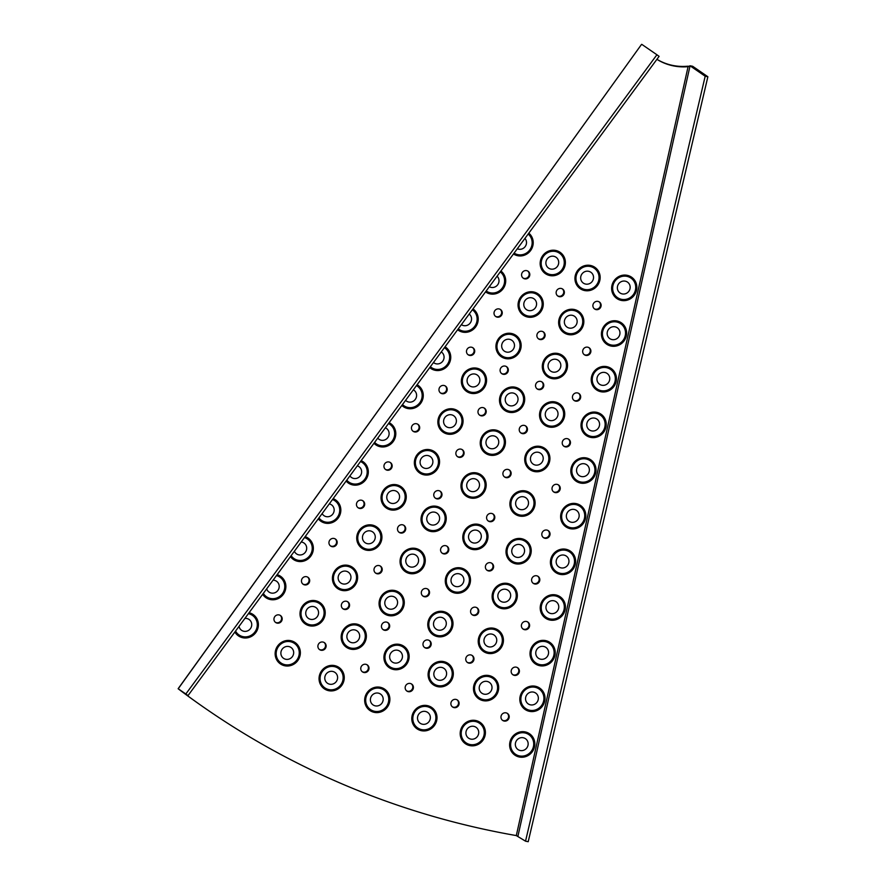 <?xml version="1.0" encoding="UTF-8"?>
<svg xmlns="http://www.w3.org/2000/svg" width="886" height="886" viewBox="0 0 886 886"><rect width="100%" height="100%" fill="white"/><g stroke="black" fill="none" stroke-linecap="round" stroke-linejoin="round"><path stroke-width="1.33" d="M239.032 626.369A6.59 6.324 124.6 0 0 251.026 627.642A6.59 6.324 124.6 0 0 244.89 618.417M285.602 659.239A6.59 6.324 124.6 0 0 290.985 647.456A6.59 6.324 124.6 0 0 281.482 650.357A6.59 6.324 124.6 0 0 285.602 659.239M329.492 684.158A6.59 6.324 124.6 0 0 334.509 672.131A6.59 6.324 124.6 0 0 325.295 675.486A6.59 6.324 124.6 0 0 329.492 684.158M375.121 705.832A6.59 6.324 124.6 0 0 379.74 693.605A6.59 6.324 124.6 0 0 370.824 697.371A6.59 6.324 124.6 0 0 375.121 705.832M422.245 724.172A6.59 6.324 124.6 0 0 426.454 711.757A6.59 6.324 124.6 0 0 417.871 715.921A6.59 6.324 124.6 0 0 422.245 724.172M470.632 739.068A6.59 6.324 124.6 0 0 478.44 734.428A6.59 6.324 124.6 0 0 474.01 726.398A6.59 6.324 124.6 0 0 466.202 731.039A6.59 6.324 124.6 0 0 470.632 739.068M266.686 588.847A6.59 6.324 124.6 0 0 278.503 589.434A6.59 6.324 124.6 0 0 273.076 580.175M310.454 619.292A6.59 6.324 124.6 0 0 315.837 607.497A6.59 6.324 124.6 0 0 306.346 610.399A6.59 6.324 124.6 0 0 310.454 619.292M351.609 642.638A6.59 6.324 124.6 0 0 356.615 630.622A6.59 6.324 124.6 0 0 347.401 633.966A6.59 6.324 124.6 0 0 351.609 642.638M394.381 662.961A6.59 6.324 124.6 0 0 398.999 650.734A6.59 6.324 124.6 0 0 390.084 654.499A6.59 6.324 124.6 0 0 394.381 662.961M438.559 680.149A6.59 6.324 124.6 0 0 442.767 667.745A6.59 6.324 124.6 0 0 434.184 671.909A6.59 6.324 124.6 0 0 438.559 680.149M483.922 694.126A6.59 6.324 124.6 0 0 491.73 689.474A6.59 6.324 124.6 0 0 487.3 681.456A6.59 6.324 124.6 0 0 479.492 686.096A6.59 6.324 124.6 0 0 483.922 694.126M294.385 551.258A6.59 6.324 124.6 0 0 305.98 551.225A6.59 6.324 124.6 0 0 301.207 541.999M342.86 583.907A6.59 6.324 124.6 0 0 348.176 572.068A6.59 6.324 124.6 0 0 338.729 575.069A6.59 6.324 124.6 0 0 342.86 583.907M389.519 609.059A6.59 6.324 124.6 0 0 394.37 596.954A6.59 6.324 124.6 0 0 385.277 600.464A6.59 6.324 124.6 0 0 389.519 609.059M438.238 630.079A6.59 6.324 124.6 0 0 442.612 617.741A6.59 6.324 124.6 0 0 433.896 621.739A6.59 6.324 124.6 0 0 438.238 630.079M488.673 646.813A6.59 6.324 124.6 0 0 496.459 642.206A6.59 6.324 124.6 0 0 492.04 634.143A6.59 6.324 124.6 0 0 484.243 638.74A6.59 6.324 124.6 0 0 488.673 646.813M322.139 513.603A6.59 6.324 124.6 0 0 333.457 513.016A6.59 6.324 124.6 0 0 329.293 503.89M367.181 543.627A6.59 6.324 124.6 0 0 372.485 531.788A6.59 6.324 124.6 0 0 363.05 534.779A6.59 6.324 124.6 0 0 367.181 543.627M410.495 566.974A6.59 6.324 124.6 0 0 415.357 554.869A6.59 6.324 124.6 0 0 406.264 558.39A6.59 6.324 124.6 0 0 410.495 566.974M455.736 586.499A6.59 6.324 124.6 0 0 460.122 574.15A6.59 6.324 124.6 0 0 451.395 578.159A6.59 6.324 124.6 0 0 455.736 586.499M502.572 602.037A6.59 6.324 124.6 0 0 510.369 597.43A6.59 6.324 124.6 0 0 505.939 589.356A6.59 6.324 124.6 0 0 498.142 593.963A6.59 6.324 124.6 0 0 502.572 602.037M349.915 475.893A6.59 6.324 124.6 0 0 360.934 474.818A6.59 6.324 124.6 0 0 357.335 465.837M391.49 503.337A6.59 6.324 124.6 0 0 396.806 491.508A6.59 6.324 124.6 0 0 387.359 494.499A6.59 6.324 124.6 0 0 391.49 503.337M431.482 524.9A6.59 6.324 124.6 0 0 436.344 512.784A6.59 6.324 124.6 0 0 427.24 516.305A6.59 6.324 124.6 0 0 431.482 524.9M473.246 542.908A6.59 6.324 124.6 0 0 477.62 530.57A6.59 6.324 124.6 0 0 468.904 534.579A6.59 6.324 124.6 0 0 473.246 542.908M516.472 557.261A6.59 6.324 124.6 0 0 524.268 552.654A6.59 6.324 124.6 0 0 519.838 544.58A6.59 6.324 124.6 0 0 512.053 549.187A6.59 6.324 124.6 0 0 516.472 557.261M377.746 438.149A6.59 6.324 124.6 0 0 388.411 436.61A6.59 6.324 124.6 0 0 385.344 427.827M424.804 468.295A6.59 6.324 124.6 0 0 430.009 456.39A6.59 6.324 124.6 0 0 420.651 459.513A6.59 6.324 124.6 0 0 424.804 468.295M471.418 491.486A6.59 6.324 124.6 0 0 476.037 479.26A6.59 6.324 124.6 0 0 467.132 483.025A6.59 6.324 124.6 0 0 471.418 491.486M520.359 509.516A6.59 6.324 124.6 0 0 524.368 497.024A6.59 6.324 124.6 0 0 515.951 501.376A6.59 6.324 124.6 0 0 520.359 509.516M405.589 400.35A6.59 6.324 124.6 0 0 415.888 398.401A6.59 6.324 124.6 0 0 413.33 389.851M448.305 427.528A6.59 6.324 124.6 0 0 453.51 415.623A6.59 6.324 124.6 0 0 444.141 418.757A6.59 6.324 124.6 0 0 448.305 427.528M490.678 448.615A6.59 6.324 124.6 0 0 495.296 436.388A6.59 6.324 124.6 0 0 486.392 440.154A6.59 6.324 124.6 0 0 490.678 448.615M535.166 465.006A6.59 6.324 124.6 0 0 539.175 452.524A6.59 6.324 124.6 0 0 530.758 456.866A6.59 6.324 124.6 0 0 535.166 465.006M433.475 362.518A6.59 6.324 124.6 0 0 443.365 360.192A6.59 6.324 124.6 0 0 441.283 351.93M471.806 386.772A6.59 6.324 124.6 0 0 477 374.867A6.59 6.324 124.6 0 0 467.642 377.99A6.59 6.324 124.6 0 0 471.806 386.772M509.937 405.744A6.59 6.324 124.6 0 0 514.567 393.517A6.59 6.324 124.6 0 0 505.651 397.282A6.59 6.324 124.6 0 0 509.937 405.744M549.973 420.496A6.59 6.324 124.6 0 0 553.983 408.014A6.59 6.324 124.6 0 0 545.577 412.355A6.59 6.324 124.6 0 0 549.973 420.496M461.385 324.641A6.59 6.324 124.6 0 0 470.843 321.995A6.59 6.324 124.6 0 0 469.203 314.043L469.203 314.043M506.393 352.041A6.59 6.324 124.6 0 0 511.399 340.014A6.59 6.324 124.6 0 0 502.185 343.369A6.59 6.324 124.6 0 0 506.393 352.041M552.764 372.042A6.59 6.324 124.6 0 0 556.984 359.638A6.59 6.324 124.6 0 0 548.401 363.803A6.59 6.324 124.6 0 0 552.764 372.042M489.327 286.732A6.59 6.324 124.6 0 0 497.09 276.199M528.499 310.521A6.59 6.324 124.6 0 0 533.516 298.504A6.59 6.324 124.6 0 0 524.302 301.849A6.59 6.324 124.6 0 0 528.499 310.521M569.078 328.03A6.59 6.324 124.6 0 0 573.297 315.626A6.59 6.324 124.6 0 0 564.714 319.78A6.59 6.324 124.6 0 0 569.078 328.03M517.302 248.778A6.59 6.324 124.6 0 0 524.955 238.389M550.616 269.012A6.59 6.324 124.6 0 0 555.622 256.984A6.59 6.324 124.6 0 0 546.407 260.34A6.59 6.324 124.6 0 0 550.616 269.012M585.391 284.018A6.59 6.324 124.6 0 0 589.611 271.603A6.59 6.324 124.6 0 0 581.028 275.767A6.59 6.324 124.6 0 0 585.391 284.018M520.071 750.475A6.59 6.324 124.6 0 0 527.934 745.602A6.59 6.324 124.6 0 0 523.438 737.794A6.59 6.324 124.6 0 0 515.563 742.667A6.59 6.324 124.6 0 0 520.071 750.475M530.271 704.813A6.59 6.324 124.6 0 0 538.134 699.94A6.59 6.324 124.6 0 0 533.638 692.143A6.59 6.324 124.6 0 0 525.763 697.005A6.59 6.324 124.6 0 0 530.271 704.813M540.471 659.151A6.59 6.324 124.6 0 0 548.345 654.289A6.59 6.324 124.6 0 0 543.838 646.481A6.59 6.324 124.6 0 0 535.975 651.343A6.59 6.324 124.6 0 0 540.471 659.151M550.671 613.489A6.59 6.324 124.6 0 0 558.545 608.627A6.59 6.324 124.6 0 0 554.038 600.819A6.59 6.324 124.6 0 0 546.175 605.681A6.59 6.324 124.6 0 0 550.671 613.489M560.871 567.837A6.59 6.324 124.6 0 0 568.746 562.964A6.59 6.324 124.6 0 0 564.238 555.157A6.59 6.324 124.6 0 0 556.375 560.03A6.59 6.324 124.6 0 0 560.871 567.837M571.071 522.175A6.59 6.324 124.6 0 0 578.946 517.313A6.59 6.324 124.6 0 0 574.449 509.505A6.59 6.324 124.6 0 0 566.575 514.367A6.59 6.324 124.6 0 0 571.071 522.175M581.271 476.513A6.59 6.324 124.6 0 0 589.146 471.651A6.59 6.324 124.6 0 0 584.649 463.843A6.59 6.324 124.6 0 0 576.775 468.705A6.59 6.324 124.6 0 0 581.271 476.513M591.471 430.851A6.59 6.324 124.6 0 0 599.346 425.989A6.59 6.324 124.6 0 0 594.849 418.181A6.59 6.324 124.6 0 0 586.975 423.054A6.59 6.324 124.6 0 0 591.471 430.851M601.672 385.2A6.59 6.324 124.6 0 0 609.546 380.327A6.59 6.324 124.6 0 0 605.049 372.519A6.59 6.324 124.6 0 0 597.175 377.392A6.59 6.324 124.6 0 0 601.672 385.2M611.872 339.537A6.59 6.324 124.6 0 0 619.746 334.675A6.59 6.324 124.6 0 0 615.249 326.868A6.59 6.324 124.6 0 0 607.375 331.729A6.59 6.324 124.6 0 0 611.872 339.537M622.083 293.875A6.59 6.324 124.6 0 0 629.946 289.013A6.59 6.324 124.6 0 0 625.45 281.205A6.59 6.324 124.6 0 0 617.575 286.067A6.59 6.324 124.6 0 0 622.083 293.875M362.629 500.634A4.231 4.065 -55.4 0 1 357.844 507.578M364.534 505.275A4.231 4.065 -55.4 0 1 358.154 507.811A4.231 4.065 -55.4 0 1 356.582 503.381A4.231 4.065 -55.4 0 1 362.961 500.834A4.231 4.065 -55.4 0 1 364.534 505.275M390.128 462.392A4.231 4.065 -55.4 0 1 385.344 469.336M392.033 467.033A4.231 4.065 -55.4 0 1 385.665 469.569A4.231 4.065 -55.4 0 1 384.081 465.139A4.231 4.065 -55.4 0 1 390.46 462.603A4.231 4.065 -55.4 0 1 392.033 467.033M335.13 538.865A4.231 4.065 -55.4 0 1 330.345 545.809M337.034 543.506A4.231 4.065 -55.4 0 1 330.655 546.053A4.231 4.065 -55.4 0 1 329.083 541.612A4.231 4.065 -55.4 0 1 335.462 539.076A4.231 4.065 -55.4 0 1 337.034 543.506M307.63 577.096A4.231 4.065 -55.4 0 1 302.846 584.04M309.546 581.737A4.231 4.065 -55.4 0 1 303.167 584.273A4.231 4.065 -55.4 0 1 301.594 579.843A4.231 4.065 -55.4 0 1 307.963 577.307A4.231 4.065 -55.4 0 1 309.546 581.737M324.077 642.45A4.231 4.065 -55.4 0 1 319.292 649.394M325.982 647.09A4.231 4.065 -55.4 0 1 319.602 649.637A4.231 4.065 -55.4 0 1 318.03 645.207A4.231 4.065 -55.4 0 1 324.409 642.66A4.231 4.065 -55.4 0 1 325.982 647.09M347.522 601.66A4.231 4.065 -55.4 0 1 342.738 608.604M349.427 606.301A4.231 4.065 -55.4 0 1 343.048 608.848A4.231 4.065 -55.4 0 1 341.475 604.418A4.231 4.065 -55.4 0 1 347.855 601.871A4.231 4.065 -55.4 0 1 349.427 606.301M280.142 615.316A4.231 4.065 -55.4 0 1 275.358 622.26M282.047 619.967A4.231 4.065 -55.4 0 1 275.668 622.504A4.231 4.065 -55.4 0 1 274.095 618.074A4.231 4.065 -55.4 0 1 280.474 615.526A4.231 4.065 -55.4 0 1 282.047 619.967M588.847 347.589A4.231 4.065 -55.4 0 1 584.062 354.533M590.752 352.229A4.231 4.065 -55.4 0 1 584.383 354.777A4.231 4.065 -55.4 0 1 582.8 350.335A4.231 4.065 -55.4 0 1 589.179 347.799A4.231 4.065 -55.4 0 1 590.752 352.229M578.624 393.34A4.231 4.065 -55.4 0 1 573.84 400.284M580.54 397.98A4.231 4.065 -55.4 0 1 574.161 400.516A4.231 4.065 -55.4 0 1 572.577 396.086A4.231 4.065 -55.4 0 1 578.957 393.539A4.231 4.065 -55.4 0 1 580.54 397.98M599.069 301.805A4.231 4.065 -55.4 0 1 594.296 308.749M600.985 306.456A4.231 4.065 -55.4 0 1 594.606 308.993A4.231 4.065 -55.4 0 1 593.033 304.562A4.231 4.065 -55.4 0 1 599.412 302.015A4.231 4.065 -55.4 0 1 600.985 306.456M527.746 271.038A4.231 4.065 -55.4 0 1 522.962 277.982M529.662 275.679A4.231 4.065 -55.4 0 1 523.283 278.226A4.231 4.065 -55.4 0 1 521.71 273.785A4.231 4.065 -55.4 0 1 528.089 271.249A4.231 4.065 -55.4 0 1 529.662 275.679M543.052 331.729A4.231 4.065 -55.4 0 1 538.267 338.673M544.968 336.381A4.231 4.065 -55.4 0 1 538.588 338.917A4.231 4.065 -55.4 0 1 537.016 334.487A4.231 4.065 -55.4 0 1 543.395 331.94A4.231 4.065 -55.4 0 1 544.968 336.381M500.202 309.347A4.231 4.065 -55.4 0 1 495.418 316.291M502.107 313.987A4.231 4.065 -55.4 0 1 495.728 316.524A4.231 4.065 -55.4 0 1 494.155 312.094A4.231 4.065 -55.4 0 1 500.535 309.546A4.231 4.065 -55.4 0 1 502.107 313.987M541.723 381.788A4.231 4.065 -55.4 0 1 536.938 388.732M543.627 386.429A4.231 4.065 -55.4 0 1 537.248 388.976A4.231 4.065 -55.4 0 1 535.676 384.535A4.231 4.065 -55.4 0 1 542.055 381.999A4.231 4.065 -55.4 0 1 543.627 386.429M506.283 366.505A4.231 4.065 -55.4 0 1 501.498 373.449M508.187 371.145A4.231 4.065 -55.4 0 1 501.808 373.682A4.231 4.065 -55.4 0 1 500.236 369.252A4.231 4.065 -55.4 0 1 506.615 366.704A4.231 4.065 -55.4 0 1 508.187 371.145M472.67 347.622A4.231 4.065 -55.4 0 1 467.886 354.566M474.575 352.263A4.231 4.065 -55.4 0 1 468.196 354.81A4.231 4.065 -55.4 0 1 466.623 350.38A4.231 4.065 -55.4 0 1 473.002 347.833A4.231 4.065 -55.4 0 1 474.575 352.263M445.149 385.886A4.231 4.065 -55.4 0 1 440.364 392.83M447.053 390.527A4.231 4.065 -55.4 0 1 440.674 393.074A4.231 4.065 -55.4 0 1 439.102 388.644A4.231 4.065 -55.4 0 1 445.481 386.097A4.231 4.065 -55.4 0 1 447.053 390.527M562.311 288.869A4.231 4.065 -55.4 0 1 557.538 295.813M564.227 293.51A4.231 4.065 -55.4 0 1 557.848 296.046A4.231 4.065 -55.4 0 1 556.275 291.616A4.231 4.065 -55.4 0 1 562.654 289.069A4.231 4.065 -55.4 0 1 564.227 293.51M558.191 484.786A4.231 4.065 -55.4 0 1 553.418 491.73M560.107 489.426A4.231 4.065 -55.4 0 1 553.728 491.963A4.231 4.065 -55.4 0 1 552.155 487.533A4.231 4.065 -55.4 0 1 558.534 484.985A4.231 4.065 -55.4 0 1 560.107 489.426M547.98 530.492A4.231 4.065 -55.4 0 1 543.196 537.437M549.896 535.133A4.231 4.065 -55.4 0 1 543.517 537.669A4.231 4.065 -55.4 0 1 541.944 533.239A4.231 4.065 -55.4 0 1 548.323 530.692A4.231 4.065 -55.4 0 1 549.896 535.133M527.569 621.883A4.231 4.065 -55.4 0 1 522.784 628.827M529.474 626.524A4.231 4.065 -55.4 0 1 523.094 629.071A4.231 4.065 -55.4 0 1 521.522 624.63A4.231 4.065 -55.4 0 1 527.901 622.094A4.231 4.065 -55.4 0 1 529.474 626.524M517.358 667.568A4.231 4.065 -55.4 0 1 512.573 674.512M519.262 672.208A4.231 4.065 -55.4 0 1 512.883 674.755A4.231 4.065 -55.4 0 1 511.311 670.325A4.231 4.065 -55.4 0 1 517.69 667.778A4.231 4.065 -55.4 0 1 519.262 672.208M537.769 576.188A4.231 4.065 -55.4 0 1 532.995 583.132M539.685 580.828A4.231 4.065 -55.4 0 1 533.306 583.376A4.231 4.065 -55.4 0 1 531.733 578.935A4.231 4.065 -55.4 0 1 538.112 576.398A4.231 4.065 -55.4 0 1 539.685 580.828M509.085 469.835A4.231 4.065 -55.4 0 1 504.3 476.779M511 474.475A4.231 4.065 -55.4 0 1 504.621 477.022A4.231 4.065 -55.4 0 1 503.038 472.581A4.231 4.065 -55.4 0 1 509.417 470.045A4.231 4.065 -55.4 0 1 511 474.475M462.049 449.545A4.231 4.065 -55.4 0 1 457.265 456.489M463.954 454.186A4.231 4.065 -55.4 0 1 457.586 456.722A4.231 4.065 -55.4 0 1 456.002 452.292A4.231 4.065 -55.4 0 1 462.381 449.745A4.231 4.065 -55.4 0 1 463.954 454.186M492.771 513.858A4.231 4.065 -55.4 0 1 487.987 520.802M494.676 518.498A4.231 4.065 -55.4 0 1 488.297 521.034A4.231 4.065 -55.4 0 1 486.724 516.604A4.231 4.065 -55.4 0 1 493.103 514.057A4.231 4.065 -55.4 0 1 494.676 518.498M439.932 491.065A4.231 4.065 -55.4 0 1 435.148 498.01M441.848 495.706A4.231 4.065 -55.4 0 1 435.469 498.242A4.231 4.065 -55.4 0 1 433.896 493.812A4.231 4.065 -55.4 0 1 440.276 491.265A4.231 4.065 -55.4 0 1 441.848 495.706M417.638 424.139A4.231 4.065 -55.4 0 1 412.854 431.083M419.543 428.791A4.231 4.065 -55.4 0 1 413.164 431.327A4.231 4.065 -55.4 0 1 411.591 426.897A4.231 4.065 -55.4 0 1 417.97 424.35A4.231 4.065 -55.4 0 1 419.543 428.791M403.673 525.199A4.231 4.065 -55.4 0 1 398.888 532.143M405.578 529.839A4.231 4.065 -55.4 0 1 399.198 532.386A4.231 4.065 -55.4 0 1 397.626 527.956A4.231 4.065 -55.4 0 1 404.005 525.409A4.231 4.065 -55.4 0 1 405.578 529.839M476.746 607.63A4.231 4.065 -55.4 0 1 471.961 614.574M478.65 612.27A4.231 4.065 -55.4 0 1 472.282 614.818A4.231 4.065 -55.4 0 1 470.699 610.388A4.231 4.065 -55.4 0 1 477.078 607.84A4.231 4.065 -55.4 0 1 478.65 612.27M427.495 588.946A4.231 4.065 -55.4 0 1 422.711 595.89M429.4 593.598A4.231 4.065 -55.4 0 1 423.021 596.134A4.231 4.065 -55.4 0 1 421.448 591.704A4.231 4.065 -55.4 0 1 427.827 589.157A4.231 4.065 -55.4 0 1 429.4 593.598M471.928 655.33A4.231 4.065 -55.4 0 1 467.143 662.274M473.844 659.97A4.231 4.065 -55.4 0 1 467.465 662.518A4.231 4.065 -55.4 0 1 465.881 658.088A4.231 4.065 -55.4 0 1 472.26 655.54A4.231 4.065 -55.4 0 1 473.844 659.97M387.625 622.493A4.231 4.065 -55.4 0 1 382.852 629.437M389.541 627.133A4.231 4.065 -55.4 0 1 383.162 629.68A4.231 4.065 -55.4 0 1 381.589 625.239A4.231 4.065 -55.4 0 1 387.968 622.703A4.231 4.065 -55.4 0 1 389.541 627.133M429.167 640.412A4.231 4.065 -55.4 0 1 424.383 647.356M431.072 645.052A4.231 4.065 -55.4 0 1 424.693 647.6A4.231 4.065 -55.4 0 1 423.12 643.158A4.231 4.065 -55.4 0 1 429.5 640.622A4.231 4.065 -55.4 0 1 431.072 645.052M380.172 565.966A4.231 4.065 -55.4 0 1 375.387 572.91M382.076 570.617A4.231 4.065 -55.4 0 1 375.697 573.153A4.231 4.065 -55.4 0 1 374.125 568.723A4.231 4.065 -55.4 0 1 380.504 566.176A4.231 4.065 -55.4 0 1 382.076 570.617M491.564 563.119A4.231 4.065 -55.4 0 1 486.779 570.063M493.469 567.76A4.231 4.065 -55.4 0 1 487.09 570.307A4.231 4.065 -55.4 0 1 485.517 565.866A4.231 4.065 -55.4 0 1 491.896 563.33A4.231 4.065 -55.4 0 1 493.469 567.76M446.754 546.086A4.231 4.065 -55.4 0 1 441.97 553.03M448.659 550.727A4.231 4.065 -55.4 0 1 442.28 553.263A4.231 4.065 -55.4 0 1 440.707 548.833A4.231 4.065 -55.4 0 1 447.087 546.285A4.231 4.065 -55.4 0 1 448.659 550.727M507.146 713.252A4.231 4.065 -55.4 0 1 502.362 720.196M509.062 717.893A4.231 4.065 -55.4 0 1 502.683 720.44A4.231 4.065 -55.4 0 1 501.111 716.01A4.231 4.065 -55.4 0 1 507.49 713.463A4.231 4.065 -55.4 0 1 509.062 717.893M366.948 664.721A4.231 4.065 -55.4 0 1 362.164 671.666M368.864 669.362A4.231 4.065 -55.4 0 1 362.485 671.898A4.231 4.065 -55.4 0 1 360.901 667.468A4.231 4.065 -55.4 0 1 367.28 664.921A4.231 4.065 -55.4 0 1 368.864 669.362M457.065 699.829A4.231 4.065 -55.4 0 1 452.281 706.773M458.97 704.47A4.231 4.065 -55.4 0 1 452.591 707.006A4.231 4.065 -55.4 0 1 451.018 702.576A4.231 4.065 -55.4 0 1 457.397 700.029A4.231 4.065 -55.4 0 1 458.97 704.47M411.348 683.87A4.231 4.065 -55.4 0 1 406.563 690.814M413.264 688.511A4.231 4.065 -55.4 0 1 406.884 691.058A4.231 4.065 -55.4 0 1 405.301 686.628A4.231 4.065 -55.4 0 1 411.68 684.081A4.231 4.065 -55.4 0 1 413.264 688.511M525.398 425.812A4.231 4.065 -55.4 0 1 520.625 432.756M527.314 430.452A4.231 4.065 -55.4 0 1 520.935 432.999A4.231 4.065 -55.4 0 1 519.362 428.558A4.231 4.065 -55.4 0 1 525.741 426.022A4.231 4.065 -55.4 0 1 527.314 430.452M484.166 408.025A4.231 4.065 -55.4 0 1 479.381 414.969M486.071 412.666A4.231 4.065 -55.4 0 1 479.691 415.202A4.231 4.065 -55.4 0 1 478.119 410.772A4.231 4.065 -55.4 0 1 484.498 408.224A4.231 4.065 -55.4 0 1 486.071 412.666M568.413 439.068A4.231 4.065 -55.4 0 1 563.629 446.012M570.318 443.709A4.231 4.065 -55.4 0 1 563.939 446.256A4.231 4.065 -55.4 0 1 562.366 441.815A4.231 4.065 -55.4 0 1 568.746 439.279A4.231 4.065 -55.4 0 1 570.318 443.709M656.936 59.307A53.647 51.51 124.6 0 0 687.436 66.228L688.09 66.671L516.305 835.587A844.292 810.579 -55.4 0 1 206.604 709.276A844.292 810.579 -55.4 0 1 181.198 691.025L180.556 690.582A844.292 810.579 -55.4 0 0 205.951 708.833L206.604 709.276M656.903 59.34A53.647 51.51 124.6 0 0 688.09 66.671L690.028 65.785L692.653 66.273L707.87 76.75L528.211 841.7L525.531 841.179L516.305 835.587M180.556 690.582L178.13 688.721L641.519 44.422L178.219 688.754L181.198 691.025L188.02 695.576L185.827 693.993L656.914 54.766L641.774 44.344M188.02 695.576L659.106 56.35L656.914 54.766M178.285 688.799L185.827 693.993M707.87 76.75L705.19 76.229L690.028 65.785M688.765 66.439L688.09 66.671M689.275 66.251L687.436 66.228M705.19 76.229L525.531 841.179M248.379 613.677A11.861 11.396 -55.4 0 1 254.692 632.239A11.861 11.396 -55.4 0 1 235.565 631.076M234.868 632.017A12.958 12.437 124.6 0 0 255.556 632.914A12.958 12.437 124.6 0 0 249.077 612.735M281.05 663.016A11.861 11.396 -55.4 0 1 278.282 646.813A11.861 11.396 -55.4 0 1 294.373 643.38A11.861 11.396 -55.4 0 1 297.142 659.594A11.861 11.396 -55.4 0 1 281.05 663.016M277.451 646.248A12.958 12.437 124.6 0 0 280.474 663.957A12.958 12.437 124.6 0 0 298.05 660.214A12.958 12.437 124.6 0 0 295.027 642.505A12.958 12.437 124.6 0 0 277.451 646.248M325.616 688.356A11.861 11.396 -55.4 0 1 321.74 672.419A11.861 11.396 -55.4 0 1 337.599 667.878A11.861 11.396 -55.4 0 1 341.475 683.804A11.861 11.396 -55.4 0 1 325.616 688.356M320.876 671.931A12.958 12.437 124.6 0 0 325.107 689.33A12.958 12.437 124.6 0 0 342.428 684.357A12.958 12.437 124.6 0 0 338.197 666.959A12.958 12.437 124.6 0 0 320.876 671.931M371.943 710.406A11.861 11.396 -55.4 0 1 366.97 694.823A11.861 11.396 -55.4 0 1 382.519 689.175A11.861 11.396 -55.4 0 1 387.492 704.758A11.861 11.396 -55.4 0 1 371.943 710.406M366.062 694.402A12.958 12.437 124.6 0 0 371.5 711.414A12.958 12.437 124.6 0 0 388.489 705.245A12.958 12.437 124.6 0 0 383.051 688.234A12.958 12.437 124.6 0 0 366.062 694.402M419.798 729.056A11.861 11.396 -55.4 0 1 413.751 713.917A11.861 11.396 -55.4 0 1 428.913 707.194A11.861 11.396 -55.4 0 1 434.96 722.334A11.861 11.396 -55.4 0 1 419.798 729.056M412.81 713.551A12.958 12.437 124.6 0 0 419.421 730.097A12.958 12.437 124.6 0 0 435.978 722.755A12.958 12.437 124.6 0 0 429.378 706.22A12.958 12.437 124.6 0 0 412.81 713.551M468.949 744.229A11.861 11.396 -55.4 0 1 461.85 729.588A11.861 11.396 -55.4 0 1 476.557 721.824A11.861 11.396 -55.4 0 1 483.645 736.465A11.861 11.396 -55.4 0 1 468.949 744.229M460.886 729.3A12.958 12.437 124.6 0 0 468.639 745.292A12.958 12.437 124.6 0 0 484.697 736.809A12.958 12.437 124.6 0 0 476.945 720.827A12.958 12.437 124.6 0 0 460.886 729.3M276.443 575.601A11.861 11.396 -55.4 0 1 282.169 594.03A11.861 11.396 -55.4 0 1 263.33 593.387M262.655 594.307A12.958 12.437 124.6 0 0 283.033 594.716A12.958 12.437 124.6 0 0 277.13 574.682M305.903 623.057A11.861 11.396 -55.4 0 1 303.134 606.855A11.861 11.396 -55.4 0 1 319.226 603.432A11.861 11.396 -55.4 0 1 321.995 619.635A11.861 11.396 -55.4 0 1 305.903 623.057M302.314 606.29A12.958 12.437 124.6 0 0 305.338 623.999A12.958 12.437 124.6 0 0 322.903 620.255A12.958 12.437 124.6 0 0 319.89 602.558A12.958 12.437 124.6 0 0 302.314 606.29M347.733 646.835A11.861 11.396 -55.4 0 1 343.846 630.91A11.861 11.396 -55.4 0 1 359.716 626.358A11.861 11.396 -55.4 0 1 363.592 642.295A11.861 11.396 -55.4 0 1 347.733 646.835M342.982 630.411A12.958 12.437 124.6 0 0 347.223 647.81A12.958 12.437 124.6 0 0 364.545 642.848A12.958 12.437 124.6 0 0 360.303 625.45A12.958 12.437 124.6 0 0 342.982 630.411M391.202 667.535A11.861 11.396 -55.4 0 1 386.23 651.963A11.861 11.396 -55.4 0 1 401.779 646.315A11.861 11.396 -55.4 0 1 406.752 661.886A11.861 11.396 -55.4 0 1 391.202 667.535M385.321 651.531A12.958 12.437 124.6 0 0 390.759 668.542A12.958 12.437 124.6 0 0 407.748 662.374A12.958 12.437 124.6 0 0 402.31 645.362A12.958 12.437 124.6 0 0 385.321 651.531M436.111 685.044A11.861 11.396 -55.4 0 1 430.064 669.894A11.861 11.396 -55.4 0 1 445.226 663.182A11.861 11.396 -55.4 0 1 451.284 678.322A11.861 11.396 -55.4 0 1 436.111 685.044M429.123 669.539A12.958 12.437 124.6 0 0 435.735 686.074A12.958 12.437 124.6 0 0 452.303 678.742A12.958 12.437 124.6 0 0 445.691 662.196A12.958 12.437 124.6 0 0 429.123 669.539M482.239 699.287A11.861 11.396 -55.4 0 1 475.14 684.645A11.861 11.396 -55.4 0 1 489.847 676.882A11.861 11.396 -55.4 0 1 496.946 691.523A11.861 11.396 -55.4 0 1 482.239 699.287M474.176 684.357A12.958 12.437 124.6 0 0 481.929 700.339A12.958 12.437 124.6 0 0 497.987 691.866A12.958 12.437 124.6 0 0 490.235 675.885A12.958 12.437 124.6 0 0 474.176 684.357M304.485 537.558A11.861 11.396 -55.4 0 1 309.646 555.821A11.861 11.396 -55.4 0 1 291.129 555.677M290.464 556.585A12.958 12.437 124.6 0 0 310.51 556.508A12.958 12.437 124.6 0 0 305.149 536.639M338.441 587.772A11.861 11.396 -55.4 0 1 335.451 571.614A11.861 11.396 -55.4 0 1 351.509 567.959A11.861 11.396 -55.4 0 1 354.5 584.118A11.861 11.396 -55.4 0 1 338.441 587.772M334.62 571.071A12.958 12.437 124.6 0 0 337.887 588.714A12.958 12.437 124.6 0 0 355.419 584.727A12.958 12.437 124.6 0 0 352.152 567.084A12.958 12.437 124.6 0 0 334.62 571.071M385.919 613.411A11.861 11.396 -55.4 0 1 381.6 597.618A11.861 11.396 -55.4 0 1 397.338 592.623A11.861 11.396 -55.4 0 1 401.668 608.416A11.861 11.396 -55.4 0 1 385.919 613.411M380.714 597.142A12.958 12.437 124.6 0 0 385.432 614.397A12.958 12.437 124.6 0 0 402.632 608.948A12.958 12.437 124.6 0 0 397.914 591.693A12.958 12.437 124.6 0 0 380.714 597.142M435.491 634.841A11.861 11.396 -55.4 0 1 429.865 619.524A11.861 11.396 -55.4 0 1 445.204 613.223A11.861 11.396 -55.4 0 1 450.819 628.551A11.861 11.396 -55.4 0 1 435.491 634.841M428.946 619.137A12.958 12.437 124.6 0 0 435.092 635.871A12.958 12.437 124.6 0 0 451.838 628.994A12.958 12.437 124.6 0 0 445.691 612.259A12.958 12.437 124.6 0 0 428.946 619.137M486.824 651.919A11.861 11.396 -55.4 0 1 479.935 637.178A11.861 11.396 -55.4 0 1 494.742 629.625A11.861 11.396 -55.4 0 1 501.631 644.366A11.861 11.396 -55.4 0 1 486.824 651.919M478.983 636.879A12.958 12.437 124.6 0 0 486.503 652.982A12.958 12.437 124.6 0 0 502.672 644.72A12.958 12.437 124.6 0 0 495.152 628.628A12.958 12.437 124.6 0 0 478.983 636.879M332.505 499.538A11.861 11.396 -55.4 0 1 337.123 517.623A11.861 11.396 -55.4 0 1 318.938 517.933M318.284 518.831A12.958 12.437 124.6 0 0 337.998 518.299A12.958 12.437 124.6 0 0 333.169 498.63M362.762 547.493A11.861 11.396 -55.4 0 1 359.771 531.334A11.861 11.396 -55.4 0 1 375.819 527.679A11.861 11.396 -55.4 0 1 378.809 543.838A11.861 11.396 -55.4 0 1 362.762 547.493M358.93 530.78A12.958 12.437 124.6 0 0 362.197 548.434A12.958 12.437 124.6 0 0 379.729 544.447A12.958 12.437 124.6 0 0 376.461 526.793A12.958 12.437 124.6 0 0 358.93 530.78M406.907 571.326A11.861 11.396 -55.4 0 1 402.576 555.533A11.861 11.396 -55.4 0 1 418.325 550.538A11.861 11.396 -55.4 0 1 422.644 566.342A11.861 11.396 -55.4 0 1 406.907 571.326M401.701 555.068A12.958 12.437 124.6 0 0 406.419 572.323A12.958 12.437 124.6 0 0 423.619 566.863A12.958 12.437 124.6 0 0 418.89 549.619A12.958 12.437 124.6 0 0 401.701 555.068M453.001 591.261A11.861 11.396 -55.4 0 1 447.375 575.933A11.861 11.396 -55.4 0 1 462.702 569.643A11.861 11.396 -55.4 0 1 468.329 584.97A11.861 11.396 -55.4 0 1 453.001 591.261M446.455 575.546A12.958 12.437 124.6 0 0 452.591 592.291A12.958 12.437 124.6 0 0 469.336 585.413A12.958 12.437 124.6 0 0 463.19 568.679A12.958 12.437 124.6 0 0 446.455 575.546M500.723 607.143A11.861 11.396 -55.4 0 1 493.834 592.402A11.861 11.396 -55.4 0 1 508.642 584.838A11.861 11.396 -55.4 0 1 515.53 599.589A11.861 11.396 -55.4 0 1 500.723 607.143M492.882 592.092A12.958 12.437 124.6 0 0 500.402 608.195A12.958 12.437 124.6 0 0 516.571 599.944A12.958 12.437 124.6 0 0 509.051 583.841A12.958 12.437 124.6 0 0 492.882 592.092M360.502 461.54A11.861 11.396 -55.4 0 1 364.6 479.415A11.861 11.396 -55.4 0 1 346.769 480.168M346.116 481.054A12.958 12.437 124.6 0 0 365.475 480.09A12.958 12.437 124.6 0 0 361.167 460.642M387.071 507.202A11.861 11.396 -55.4 0 1 384.081 491.043A11.861 11.396 -55.4 0 1 400.14 487.389A11.861 11.396 -55.4 0 1 403.13 503.558A11.861 11.396 -55.4 0 1 387.071 507.202M383.25 490.501A12.958 12.437 124.6 0 0 386.517 508.143A12.958 12.437 124.6 0 0 404.049 504.156A12.958 12.437 124.6 0 0 400.782 486.514A12.958 12.437 124.6 0 0 383.25 490.501M427.883 529.252A11.861 11.396 -55.4 0 1 423.563 513.448A11.861 11.396 -55.4 0 1 439.312 508.464A11.861 11.396 -55.4 0 1 443.631 524.257A11.861 11.396 -55.4 0 1 427.883 529.252M422.677 512.983A12.958 12.437 124.6 0 0 427.406 530.238A12.958 12.437 124.6 0 0 444.595 524.789A12.958 12.437 124.6 0 0 439.877 507.534A12.958 12.437 124.6 0 0 422.677 512.983M470.499 547.681A11.861 11.396 -55.4 0 1 464.873 532.353A11.861 11.396 -55.4 0 1 480.201 526.062A11.861 11.396 -55.4 0 1 485.827 541.379A11.861 11.396 -55.4 0 1 470.499 547.681M463.954 531.965A12.958 12.437 124.6 0 0 470.101 548.7A12.958 12.437 124.6 0 0 486.835 541.833A12.958 12.437 124.6 0 0 480.699 525.088A12.958 12.437 124.6 0 0 463.954 531.965M514.622 562.366A11.861 11.396 -55.4 0 1 507.733 547.626A11.861 11.396 -55.4 0 1 522.541 540.061A11.861 11.396 -55.4 0 1 529.429 554.813A11.861 11.396 -55.4 0 1 514.622 562.366M506.781 547.315A12.958 12.437 124.6 0 0 514.301 563.418A12.958 12.437 124.6 0 0 530.47 555.168A12.958 12.437 124.6 0 0 522.95 539.065A12.958 12.437 124.6 0 0 506.781 547.315M388.489 423.563A11.861 11.396 -55.4 0 1 392.077 441.206A11.861 11.396 -55.4 0 1 374.623 442.38M373.97 443.266A12.958 12.437 124.6 0 0 392.952 441.892A12.958 12.437 124.6 0 0 389.142 422.677M420.595 472.282A11.861 11.396 -55.4 0 1 417.262 456.201A11.861 11.396 -55.4 0 1 433.254 452.214A11.861 11.396 -55.4 0 1 436.576 468.295A11.861 11.396 -55.4 0 1 420.595 472.282M416.42 455.681A12.958 12.437 124.6 0 0 420.053 473.235A12.958 12.437 124.6 0 0 437.507 468.882A12.958 12.437 124.6 0 0 433.874 451.317A12.958 12.437 124.6 0 0 416.42 455.681M468.251 496.06A11.861 11.396 -55.4 0 1 463.267 480.478A11.861 11.396 -55.4 0 1 478.817 474.83A11.861 11.396 -55.4 0 1 483.8 490.412A11.861 11.396 -55.4 0 1 468.251 496.06M462.37 480.057A12.958 12.437 124.6 0 0 467.808 497.068A12.958 12.437 124.6 0 0 484.786 490.899A12.958 12.437 124.6 0 0 479.348 473.888A12.958 12.437 124.6 0 0 462.37 480.057M518.288 514.544A11.861 11.396 -55.4 0 1 511.709 499.649A11.861 11.396 -55.4 0 1 526.649 492.394A11.861 11.396 -55.4 0 1 533.228 507.301A11.861 11.396 -55.4 0 1 518.288 514.544M510.757 499.316A12.958 12.437 124.6 0 0 517.945 515.597A12.958 12.437 124.6 0 0 534.258 507.678A12.958 12.437 124.6 0 0 527.081 491.409A12.958 12.437 124.6 0 0 510.757 499.316M416.453 385.609A11.861 11.396 -55.4 0 1 419.565 402.997A11.861 11.396 -55.4 0 1 402.488 404.57M401.845 405.445A12.958 12.437 124.6 0 0 420.429 403.684A12.958 12.437 124.6 0 0 417.107 384.734M444.085 431.526A11.861 11.396 -55.4 0 1 440.763 415.445A11.861 11.396 -55.4 0 1 456.744 411.458A11.861 11.396 -55.4 0 1 460.078 427.539A11.861 11.396 -55.4 0 1 444.085 431.526M439.921 414.914A12.958 12.437 124.6 0 0 443.554 432.479A12.958 12.437 124.6 0 0 461.008 428.126A12.958 12.437 124.6 0 0 457.375 410.561A12.958 12.437 124.6 0 0 439.921 414.914M487.51 453.189A11.861 11.396 -55.4 0 1 482.527 437.606A11.861 11.396 -55.4 0 1 498.076 431.958A11.861 11.396 -55.4 0 1 503.06 447.541A11.861 11.396 -55.4 0 1 487.51 453.189M481.63 437.186A12.958 12.437 124.6 0 0 487.067 454.197A12.958 12.437 124.6 0 0 504.045 448.028A12.958 12.437 124.6 0 0 498.608 431.017A12.958 12.437 124.6 0 0 481.63 437.186M533.095 470.034A11.861 11.396 -55.4 0 1 526.517 455.138A11.861 11.396 -55.4 0 1 541.468 447.884A11.861 11.396 -55.4 0 1 548.035 462.791A11.861 11.396 -55.4 0 1 533.095 470.034M525.564 454.817A12.958 12.437 124.6 0 0 532.752 471.086A12.958 12.437 124.6 0 0 549.076 463.168A12.958 12.437 124.6 0 0 541.889 446.898A12.958 12.437 124.6 0 0 525.564 454.817M444.407 347.689A11.861 11.396 -55.4 0 1 447.042 364.799A11.861 11.396 -55.4 0 1 430.375 366.738M429.721 367.612A12.958 12.437 124.6 0 0 447.906 365.475A12.958 12.437 124.6 0 0 445.06 346.803M467.586 390.759A11.861 11.396 -55.4 0 1 464.264 374.678A11.861 11.396 -55.4 0 1 480.245 370.691A11.861 11.396 -55.4 0 1 483.568 386.772A11.861 11.396 -55.4 0 1 467.586 390.759M463.411 374.158A12.958 12.437 124.6 0 0 467.044 391.723A12.958 12.437 124.6 0 0 484.509 387.359A12.958 12.437 124.6 0 0 480.876 369.794A12.958 12.437 124.6 0 0 463.411 374.158M506.77 410.318A11.861 11.396 -55.4 0 1 501.786 394.746A11.861 11.396 -55.4 0 1 517.335 389.098A11.861 11.396 -55.4 0 1 522.319 404.669A11.861 11.396 -55.4 0 1 506.77 410.318M500.889 394.314A12.958 12.437 124.6 0 0 506.327 411.325A12.958 12.437 124.6 0 0 523.305 405.157A12.958 12.437 124.6 0 0 517.867 388.146A12.958 12.437 124.6 0 0 500.889 394.314M547.902 425.524A11.861 11.396 -55.4 0 1 541.335 410.628A11.861 11.396 -55.4 0 1 556.275 403.385A11.861 11.396 -55.4 0 1 562.854 418.281A11.861 11.396 -55.4 0 1 547.902 425.524M540.382 410.307A12.958 12.437 124.6 0 0 547.559 426.576A12.958 12.437 124.6 0 0 563.884 418.668A12.958 12.437 124.6 0 0 556.707 402.388A12.958 12.437 124.6 0 0 540.382 410.307M457.619 329.758A12.958 12.437 124.6 0 0 475.383 327.266A12.958 12.437 124.6 0 0 472.991 308.904M472.338 309.779A11.861 11.396 -55.4 0 1 474.519 326.591A11.861 11.396 -55.4 0 1 458.272 328.872M502.517 356.238A11.861 11.396 -55.4 0 1 498.63 340.302A11.861 11.396 -55.4 0 1 514.489 335.761A11.861 11.396 -55.4 0 1 518.376 351.687A11.861 11.396 -55.4 0 1 502.517 356.238M497.766 339.814A12.958 12.437 124.6 0 0 502.008 357.213A12.958 12.437 124.6 0 0 519.329 352.24A12.958 12.437 124.6 0 0 515.087 334.842A12.958 12.437 124.6 0 0 497.766 339.814M550.317 376.938A11.861 11.396 -55.4 0 1 544.27 361.787A11.861 11.396 -55.4 0 1 559.431 355.076A11.861 11.396 -55.4 0 1 565.49 370.215A11.861 11.396 -55.4 0 1 550.317 376.938M543.328 361.433A12.958 12.437 124.6 0 0 549.94 377.968A12.958 12.437 124.6 0 0 566.508 370.636A12.958 12.437 124.6 0 0 559.897 354.09A12.958 12.437 124.6 0 0 543.328 361.433M485.539 291.882A12.958 12.437 124.6 0 0 502.86 289.069A12.958 12.437 124.6 0 0 500.911 271.016M500.258 271.902A11.861 11.396 -55.4 0 1 500.357 271.969A11.861 11.396 -55.4 0 1 501.997 288.382A11.861 11.396 -55.4 0 1 486.181 290.996M524.623 314.718A11.861 11.396 -55.4 0 1 520.746 298.792A11.861 11.396 -55.4 0 1 536.606 294.241A11.861 11.396 -55.4 0 1 540.482 310.178A11.861 11.396 -55.4 0 1 524.623 314.718M519.883 298.294A12.958 12.437 124.6 0 0 524.113 315.693A12.958 12.437 124.6 0 0 541.435 310.731A12.958 12.437 124.6 0 0 537.204 293.332A12.958 12.437 124.6 0 0 519.883 298.294M566.63 332.914A11.861 11.396 -55.4 0 1 560.583 317.775A11.861 11.396 -55.4 0 1 575.745 311.052A11.861 11.396 -55.4 0 1 581.803 326.203A11.861 11.396 -55.4 0 1 566.63 332.914M559.653 317.421A12.958 12.437 124.6 0 0 566.254 333.956A12.958 12.437 124.6 0 0 582.822 326.613A12.958 12.437 124.6 0 0 576.21 310.078A12.958 12.437 124.6 0 0 559.653 317.421M513.47 253.983A12.958 12.437 124.6 0 0 528.82 233.151M528.167 234.037A11.861 11.396 -55.4 0 1 514.113 253.097M546.74 273.209A11.861 11.396 -55.4 0 1 542.852 257.272A11.861 11.396 -55.4 0 1 558.712 252.731A11.861 11.396 -55.4 0 1 562.599 268.657A11.861 11.396 -55.4 0 1 546.74 273.209M541.988 256.785A12.958 12.437 124.6 0 0 546.23 274.184A12.958 12.437 124.6 0 0 563.551 269.211A12.958 12.437 124.6 0 0 559.31 251.812A12.958 12.437 124.6 0 0 541.988 256.785M582.955 288.902A11.861 11.396 -55.4 0 1 576.897 273.763A11.861 11.396 -55.4 0 1 592.058 267.04A11.861 11.396 -55.4 0 1 598.116 282.18A11.861 11.396 -55.4 0 1 582.955 288.902M575.966 273.397A12.958 12.437 124.6 0 0 582.567 289.943A12.958 12.437 124.6 0 0 599.135 282.601A12.958 12.437 124.6 0 0 592.524 266.066A12.958 12.437 124.6 0 0 575.966 273.397M519.141 755.836A11.861 11.396 -55.4 0 1 511.045 741.781A11.861 11.396 -55.4 0 1 525.221 733.021A11.861 11.396 -55.4 0 1 533.317 747.075A11.861 11.396 -55.4 0 1 519.141 755.836M510.059 741.571A12.958 12.437 124.6 0 0 518.908 756.921A12.958 12.437 124.6 0 0 534.391 747.352A12.958 12.437 124.6 0 0 525.542 731.991A12.958 12.437 124.6 0 0 510.059 741.571M529.341 710.184A11.861 11.396 -55.4 0 1 521.245 696.119A11.861 11.396 -55.4 0 1 535.421 687.359A11.861 11.396 -55.4 0 1 543.517 701.413A11.861 11.396 -55.4 0 1 529.341 710.184M520.259 695.909A12.958 12.437 124.6 0 0 529.108 711.259A12.958 12.437 124.6 0 0 544.591 701.69A12.958 12.437 124.6 0 0 535.742 686.34A12.958 12.437 124.6 0 0 520.259 695.909M539.541 664.522A11.861 11.396 -55.4 0 1 531.445 650.457A11.861 11.396 -55.4 0 1 545.621 641.697A11.861 11.396 -55.4 0 1 553.728 655.762A11.861 11.396 -55.4 0 1 539.541 664.522M530.459 650.246A12.958 12.437 124.6 0 0 539.308 665.607A12.958 12.437 124.6 0 0 554.791 656.028A12.958 12.437 124.6 0 0 545.942 640.678A12.958 12.437 124.6 0 0 530.459 650.246M549.752 618.86A11.861 11.396 -55.4 0 1 541.645 604.806A11.861 11.396 -55.4 0 1 555.821 596.034A11.861 11.396 -55.4 0 1 563.928 610.1A11.861 11.396 -55.4 0 1 549.752 618.86M540.659 604.584A12.958 12.437 124.6 0 0 549.508 619.945A12.958 12.437 124.6 0 0 564.991 610.376A12.958 12.437 124.6 0 0 556.142 595.015A12.958 12.437 124.6 0 0 540.659 604.584M559.952 573.209A11.861 11.396 -55.4 0 1 551.845 559.144A11.861 11.396 -55.4 0 1 566.021 550.383A11.861 11.396 -55.4 0 1 574.128 564.437A11.861 11.396 -55.4 0 1 559.952 573.209M550.859 558.933A12.958 12.437 124.6 0 0 559.708 574.283A12.958 12.437 124.6 0 0 575.191 564.714A12.958 12.437 124.6 0 0 566.342 549.353A12.958 12.437 124.6 0 0 550.859 558.933M570.152 527.547A11.861 11.396 -55.4 0 1 562.045 513.481A11.861 11.396 -55.4 0 1 576.221 504.721A11.861 11.396 -55.4 0 1 584.328 518.786A11.861 11.396 -55.4 0 1 570.152 527.547M561.059 513.271A12.958 12.437 124.6 0 0 569.908 528.621A12.958 12.437 124.6 0 0 585.391 519.052A12.958 12.437 124.6 0 0 576.542 503.702A12.958 12.437 124.6 0 0 561.059 513.271M580.352 481.884A11.861 11.396 -55.4 0 1 572.245 467.819A11.861 11.396 -55.4 0 1 586.421 459.059A11.861 11.396 -55.4 0 1 594.528 473.124A11.861 11.396 -55.4 0 1 580.352 481.884M571.26 467.609A12.958 12.437 124.6 0 0 580.108 482.97A12.958 12.437 124.6 0 0 595.591 473.39A12.958 12.437 124.6 0 0 586.742 458.04A12.958 12.437 124.6 0 0 571.26 467.609M590.552 436.222A11.861 11.396 -55.4 0 1 582.445 422.168A11.861 11.396 -55.4 0 1 596.621 413.397A11.861 11.396 -55.4 0 1 604.728 427.462A11.861 11.396 -55.4 0 1 590.552 436.222M581.46 421.946A12.958 12.437 124.6 0 0 590.32 437.307A12.958 12.437 124.6 0 0 605.803 427.739A12.958 12.437 124.6 0 0 596.942 412.378A12.958 12.437 124.6 0 0 581.46 421.946M600.752 390.571A11.861 11.396 -55.4 0 1 592.645 376.506A11.861 11.396 -55.4 0 1 606.821 367.745A11.861 11.396 -55.4 0 1 614.928 381.8A11.861 11.396 -55.4 0 1 600.752 390.571M591.671 376.295A12.958 12.437 124.6 0 0 600.52 391.645A12.958 12.437 124.6 0 0 616.003 382.076A12.958 12.437 124.6 0 0 607.154 366.726A12.958 12.437 124.6 0 0 591.671 376.295M610.952 344.909A11.861 11.396 -55.4 0 1 602.845 330.843A11.861 11.396 -55.4 0 1 617.021 322.083A11.861 11.396 -55.4 0 1 625.128 336.148A11.861 11.396 -55.4 0 1 610.952 344.909M601.871 330.633A12.958 12.437 124.6 0 0 610.72 345.983A12.958 12.437 124.6 0 0 626.203 336.414A12.958 12.437 124.6 0 0 617.354 321.064A12.958 12.437 124.6 0 0 601.871 330.633M621.152 299.246A11.861 11.396 -55.4 0 1 613.057 285.192A11.861 11.396 -55.4 0 1 627.233 276.421A11.861 11.396 -55.4 0 1 635.328 290.486A11.861 11.396 -55.4 0 1 621.152 299.246M612.071 284.971A12.958 12.437 124.6 0 0 620.92 300.332A12.958 12.437 124.6 0 0 636.403 290.763A12.958 12.437 124.6 0 0 627.554 275.402A12.958 12.437 124.6 0 0 612.071 284.971M690.061 65.808L517.978 835.985"/></g></svg>
